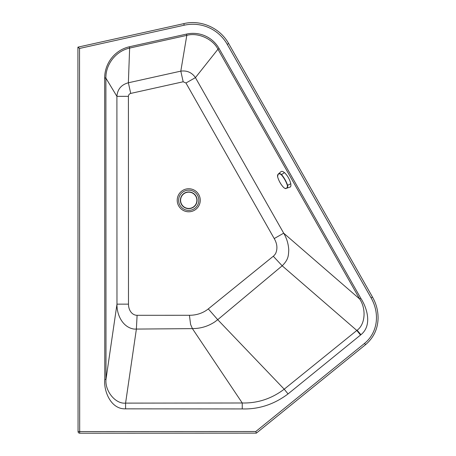 <?xml version="1.0" encoding="UTF-8"?>
<svg xmlns="http://www.w3.org/2000/svg" width="456" height="456" viewBox="0 0 456 456"><rect width="100%" height="100%" fill="white"/><g stroke="black" fill="none" stroke-linecap="round" stroke-linejoin="round"><path stroke-width="0.68" d="M104.783 379.352L104.675 78.136L105.889 78.136L116.901 96.353C117.517 89.211 121.336 84.685 128.364 82.781L129.635 48.079C115.111 51.323 105.649 65.06 105.889 77.913A30.512 30.512 11.1 0 0 105.889 78.136L105.997 379.352C104.794 391.014 115.488 404.233 125.582 403.115L125.582 408.844C110.249 409.431 103.489 389.914 104.783 379.352L105.997 379.352L116.975 304.152C116.713 314.782 122.624 327.459 134.184 329.089L192.415 328.628L190.597 324.438L189.422 315.284L137.102 315.301A12.164 9.274 98.3 0 1 131.983 313.204A12.164 9.274 98.3 0 1 128.484 304.146L128.41 96.347L116.901 96.353L116.975 304.152L128.484 304.146M273.275 256.249L273.281 256.249A20.275 13.811 -139 0 0 275.863 252.966C277.67 248.343 277.117 243.538 274.216 238.562L185.957 83.009L195.43 77.628L217.951 49.231C212.889 38.874 197.716 32.194 186.795 35.386L180.81 71.136C187.006 70.332 191.879 72.498 195.43 77.628L283.695 233.181C286.721 238.254 288.409 243.857 288.756 249.991C288.426 255.656 288.597 259.441 282.19 265.802L356.82 330.463L360.525 335.035L288.044 393.921C274.09 404.409 258.826 409.408 242.256 408.929L242.256 402.99C257.606 403.326 271.594 398.726 284.208 389.19L217.723 319.69L282.19 265.802L273.281 256.249L208.301 308.9A36.879 31.253 -139 0 1 189.422 315.284M183.175 81.772L180.81 71.136L128.364 82.781L130.729 93.417L183.175 81.772L185.957 83.009M137.102 315.301L136.367 329.215L125.582 403.115L242.256 402.99L192.415 328.628L195.55 328.485C202.572 327.95 209.008 325.738 214.856 321.856L217.723 319.69L208.301 308.9M357.122 330.224C365.393 324.376 366.293 308.689 359.681 299.022L217.951 49.231L219.108 48.575L360.838 298.366C366.749 307.253 372.7 325.282 360.924 334.71L357.122 330.224A16.302 16.251 127.6 0 1 356.82 330.463L284.208 389.19L288.044 393.921M360.838 298.366L359.681 299.022L283.695 233.181L274.216 238.562M79.543 48.45L77.919 47.15L78.056 431.575L79.68 431.575L79.543 48.45L184.19 25.211A40.886 40.117 114 0 1 227.242 44.34L371.098 297.876L372.489 297.084C376.257 303.639 378.109 310.701 378.081 318.271C377.819 328.93 373.646 337.731 365.552 344.668L364.532 343.402L255.799 431.513L79.68 431.575L79.68 433.2A1.624 1.624 0 0 1 78.056 431.575M79.68 433.2L256.375 433.137L255.799 431.513M360.924 334.71A21.637 21.637 0 0 1 360.525 335.035M77.93 69.888L77.919 49.009M180.388 200.292A8.351 8.351 0 0 1 188.738 191.947A8.351 8.351 0 0 1 197.089 200.292A8.351 8.351 -90 0 1 188.738 208.643A8.351 8.351 -90 0 1 180.388 200.292A8.351 8.351 0 0 1 188.738 191.947A8.351 8.351 0 0 1 197.089 200.292A8.351 8.351 -90 0 1 188.738 208.643A8.351 8.351 -90 0 1 180.388 200.292M277.607 176.785C278.793 180.85 280.828 184.435 283.706 187.536C284.903 188.476 285.798 188.681 286.396 188.14C287.2 187.883 287.531 186.983 287.383 185.444C286.043 181.459 284.014 177.88 281.278 174.694C280.035 173.776 279.095 173.599 278.456 174.163C277.693 174.397 277.408 175.275 277.607 176.785L278.063 174.255L281.284 171.405L282.652 171.422L284.493 172.625C287.639 175.742 289.742 179.447 290.803 183.745L290.928 185.723L290.455 186.943L286.625 188.237C287.491 187.98 287.839 187.045 287.679 185.438C286.254 181.385 284.173 177.72 281.438 174.443C280.126 173.48 279.146 173.303 278.496 173.918L277.579 175.235M285.023 188.351L286.111 188.436C285.815 188.83 285.023 188.545 283.74 187.581L283.792 187.604M287.383 185.444L290.803 183.745M178.627 200.269A10.112 10.112 0 0 1 193.789 191.509A10.112 10.112 0 0 1 193.794 209.019A10.112 10.112 0 0 1 178.627 200.269M177.213 200.269A11.52 11.52 0 0 1 194.495 190.283A11.52 11.52 0 0 1 194.501 210.239A11.52 11.52 0 0 1 177.213 200.269A11.52 11.52 0 0 1 194.495 190.283A11.52 11.52 0 0 1 194.501 210.239A11.52 11.52 0 0 1 177.213 200.269M104.675 78.136A31.72 31.72 0 0 1 104.675 77.908A31.247 30.096 116 0 1 129.35 46.78L129.635 48.079L186.795 35.386L186.504 34.092A30.37 30.073 114 0 1 219.108 48.575M130.729 93.417C129.287 93.885 128.512 94.859 128.41 96.347M129.35 46.78L186.504 34.092M104.675 77.908L105.889 77.913M242.256 408.929L125.582 408.844M183.842 23.649L184.19 25.211M371.098 297.876A39.911 35.482 -137.5 0 1 364.532 343.402M228.638 43.548L227.242 44.34M188.738 192.153A8.14 8.14 0 0 1 195.789 204.362A8.14 8.14 0 0 1 181.687 204.362A8.14 8.14 0 0 1 188.738 192.153M284.493 172.625L281.278 174.694M283.706 187.536L283.74 187.581C280.907 184.634 278.855 181.021 277.584 176.734L277.59 176.683M372.506 297.073L228.655 43.537C219.638 27.297 200.121 19.574 183.842 23.627L77.919 47.15M256.375 433.137L365.552 344.668"/></g></svg>
